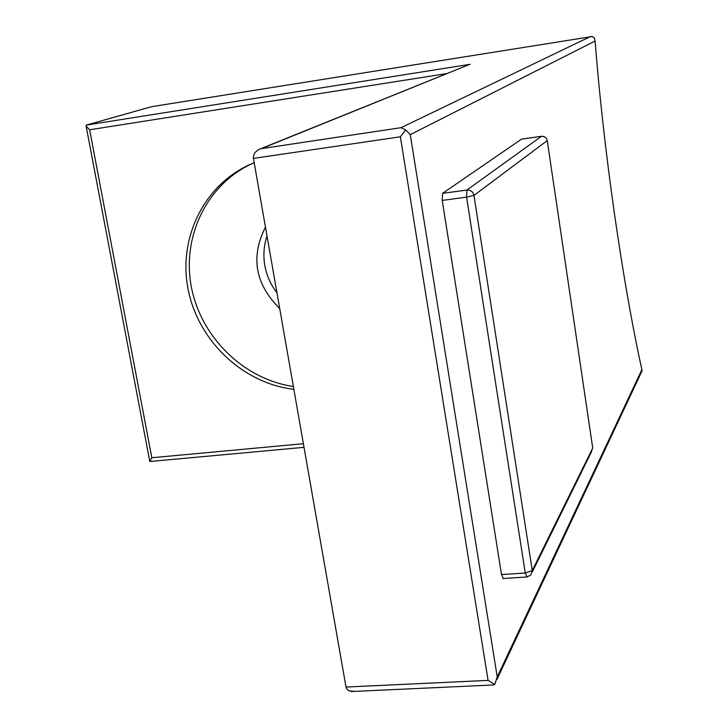 <?xml version="1.0" encoding="UTF-8"?>
<svg xmlns="http://www.w3.org/2000/svg" width="728" height="728" viewBox="0 0 728 728"><rect width="100%" height="100%" fill="white"/><g stroke="black" fill="none" stroke-linecap="round" stroke-linejoin="round"><path stroke-width="1.09" d="M521.521 139.157L442.588 193.348L466.885 190.054L541.486 136.3L521.694 139.139M442.224 200.418L501.501 574.574L525.27 573.009L466.584 197.142L442.224 200.418L442.588 193.348M503.294 578.514L501.501 574.574M254.19 162.763C205.888 181.691 178.132 235.963 187.869 287.979C197.343 340.049 242.397 383.383 293.866 389.325M253.217 163.154C207.298 183.411 181.7 236.236 191.3 286.614C200.719 337.046 243.616 379.243 293.366 386.486M265.456 227.118C250.386 256.957 255.137 284.093 279.716 308.526M276.959 292.811C270.689 284.648 266.639 275.548 264.819 265.502C263.099 255.428 263.827 245.582 267.012 235.963M447.019 73.537L89.644 129.784L86.15 126.272L86.232 125.107L151.615 106.679L592.228 36.509L594.403 38.047L595.113 41.023L410.255 134.653L405.642 129.903L400.382 136.791L253.426 158.422C253.08 154.108 255.51 150.878 260.706 148.721L401.01 127.682L405.642 129.903M354.536 691.391L349.031 690.899L346.947 689.252L346 687.059L253.426 158.422M496.933 679.497L642.078 370.807L641.878 369.66C622.404 281.081 603.667 150.905 595.113 41.023M346 687.059L488.088 680.38L494.785 684.429L497.233 676.913L641.878 369.66M494.785 684.429L492.046 685.048M468.432 64.901L262.044 148.357M89.644 129.784L151.833 457.748L149.813 461.516M502.902 578.542L526.626 576.995L530.721 575.202L532.268 570.552L592.729 448.02L547.247 140.595L473.955 195.395L532.268 570.552L525.27 573.009L526.981 576.995M466.584 197.142L473.955 195.395C473 191.701 470.643 189.917 466.885 190.054L466.584 197.142M592.665 447.574L591.427 451.888L532.305 571.971M541.659 136.273L541.486 136.3C544.571 136.163 546.491 137.601 547.247 140.595L547.219 140.431M488.088 680.38L400.382 136.791M151.833 457.748L303.385 443.707M410.255 134.653L497.233 676.913M401.01 127.682L590.635 36.455M86.232 125.107L470.261 64.282M541.532 136.273L521.639 139.13M544.544 136.819L541.596 136.263M469.433 64.492L260.706 148.721M149.731 461.17L86.15 126.272M304.022 447.329L149.704 461.525M493.903 684.957L351.351 691.536"/></g></svg>
